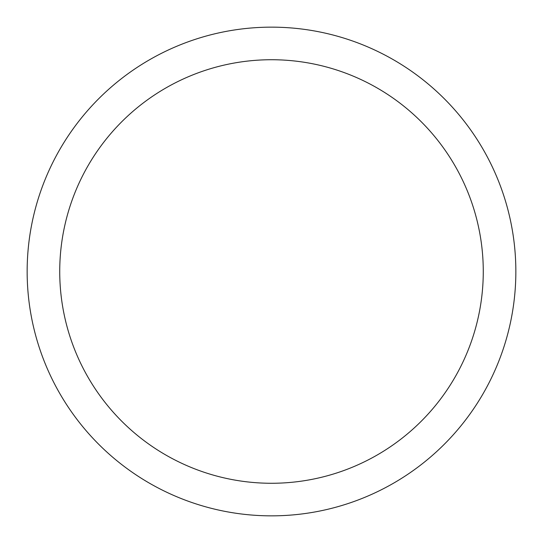 <?xml version="1.0" encoding="UTF-8"?>
<svg xmlns="http://www.w3.org/2000/svg" width="543" height="543" viewBox="0 0 543 543"><rect width="100%" height="100%" fill="white"/><g stroke="black" fill="none" stroke-linecap="round" stroke-linejoin="round"><path stroke-width="0.81" d="M59.73 271.5A211.77 211.77 0 0 0 377.385 454.898A211.77 211.77 0 0 0 377.385 88.102A211.77 211.77 0 0 0 59.73 271.5M27.15 271.5A244.35 244.35 0 0 1 271.5 27.15A244.35 244.35 0 0 1 515.85 271.5A244.35 244.35 0 0 1 271.5 515.85A244.35 244.35 0 0 1 27.15 271.5"/></g></svg>
